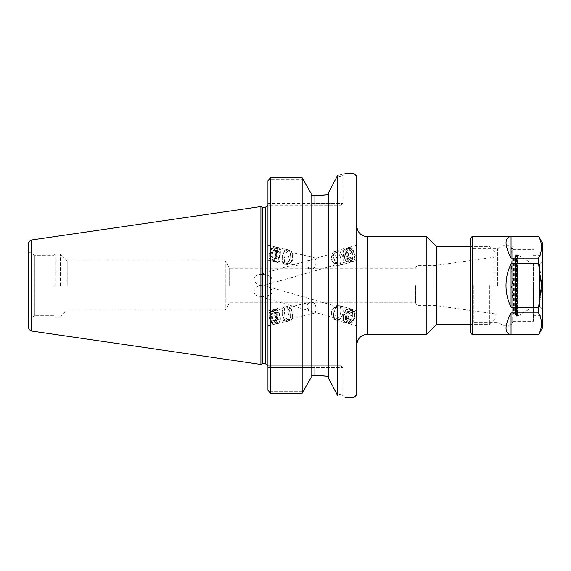 <?xml version="1.0" encoding="UTF-8"?>
<svg xmlns="http://www.w3.org/2000/svg" width="571" height="571" viewBox="0 0 571 571"><rect width="100%" height="100%" fill="white"/><g stroke="black" fill="none" stroke-linecap="round" stroke-linejoin="round"><path stroke-width="0.43" stroke-dasharray="2.85 2.14" d="M261.889 274.43C265.622 274.365 268.77 275.393 271.346 277.52C272.702 281.139 270.932 283.58 266.036 284.85C259.862 286.642 255.851 284.886 253.988 279.59C254.231 277.142 255.637 275.579 258.206 274.901L261.889 274.43M316.12 263.045L316.12 260.604A5.86 3.162 103.5 0 0 314.2 257.728A5.86 3.162 103.5 0 0 310.91 259.862C308.269 261.026 306.898 262.546 306.813 264.43C306.898 266.314 308.269 267.792 310.91 268.877A5.86 3.162 103.5 0 0 311.473 269.127A5.86 3.162 103.5 0 0 316.12 263.045C315.549 266.521 313.814 268.463 310.91 268.877M346.854 252.939A5.86 3.54 74 0 1 349.002 248.842A5.86 3.54 74 0 1 354.027 253.495A5.86 3.54 74 0 1 352.243 260.112A5.86 3.54 74 0 1 346.854 252.939M310.91 259.862C313.814 258.527 315.549 258.777 316.12 260.604M345.94 252.568A7.28 4.397 74 0 1 348.617 247.471A7.28 4.397 74 0 1 354.848 253.26A7.28 4.397 74 0 1 352.628 261.475A7.28 4.397 74 0 1 345.94 252.568M356.739 255.972L356.739 245.145L356.739 255.972M276.55 252.289A5.86 3.162 103.5 0 0 274.558 248.228A5.86 3.162 103.5 0 0 270.119 253.196A5.86 3.162 103.5 0 0 271.825 259.634A5.86 3.162 103.5 0 0 276.55 252.289M346.854 318.061A5.86 3.54 -74 0 1 352.243 310.888A5.86 3.54 -74 0 1 354.027 317.505A5.86 3.54 -74 0 1 349.002 322.158A5.86 3.54 -74 0 1 346.854 318.061M316.106 309.239L316.12 310.396C315.549 312.223 313.814 312.473 310.91 311.138C308.269 309.974 306.898 308.454 306.813 306.57C306.898 304.686 308.269 303.208 310.91 302.123C313.814 302.537 315.549 304.479 316.12 307.955L316.106 309.239M253.988 291.41C254.231 293.858 255.637 295.421 258.206 296.099C262.296 297.013 266.143 296.556 269.748 294.729C274.944 292.395 270.604 286.721 266.036 286.15L261.889 285.55C257.442 285.521 254.809 287.477 253.988 291.41M356.739 315.028L356.739 325.855L356.739 315.028M345.94 318.432A7.28 4.397 -74 0 1 352.628 309.525A7.28 4.397 -74 0 1 354.848 317.74A7.28 4.397 -74 0 1 348.617 323.529A7.28 4.397 -74 0 1 345.94 318.432M276.55 318.711A5.86 3.162 -103.5 0 0 271.825 311.366A5.86 3.162 -103.5 0 0 270.119 317.804A5.86 3.162 -103.5 0 0 274.558 322.772A5.86 3.162 -103.5 0 0 276.55 318.711M316.12 307.955A5.86 3.162 -103.5 0 0 311.473 301.873A5.86 3.162 -103.5 0 0 310.91 302.123M310.91 311.138A5.86 3.162 -103.5 0 0 314.2 313.272A5.86 3.162 -103.5 0 0 316.12 310.396M267.949 255.715L267.949 245.187L267.949 255.715M277.37 251.89A7.28 3.926 103.5 0 0 274.887 246.85A7.28 3.926 103.5 0 0 269.369 253.017A7.28 3.926 103.5 0 0 271.496 261.011A7.28 3.926 103.5 0 0 277.37 251.89M277.37 319.11A7.28 3.926 -103.5 0 0 271.496 309.989A7.28 3.926 -103.5 0 0 269.369 317.983A7.28 3.926 -103.5 0 0 274.887 324.15A7.28 3.926 -103.5 0 0 277.37 319.11M267.949 315.285L267.949 325.813L267.949 315.285M489.754 285.5L489.754 324.578L489.754 285.5M495.164 285.5L495.164 251.832L495.164 285.5M436.515 324.578L436.515 246.422M356.739 285.5L356.739 345.055L356.739 285.5M426.865 334.228L426.865 236.772M356.739 176.311L356.739 394.689M415.474 285.5L415.474 302.78L415.474 285.5M229.656 285.5L229.656 268.22L229.656 285.5M494.229 285.5L494.229 257.214L494.229 285.5M434.203 285.5L434.203 265.651L434.203 285.5M417.023 285.5L417.023 265.651L417.023 285.5M269.426 178.844L270.654 177.845L302.173 177.845L303.429 179.615L270.204 179.615L270.204 203.383L269.455 205.189L314.107 205.189L267.949 205.189L267.949 365.811L269.455 365.811L270.204 367.617L270.204 391.385L269.426 392.156L270.204 391.385L303.429 391.385L270.204 391.385L270.204 367.617L267.949 367.617L267.949 365.811L341.044 365.811L269.455 365.811L270.204 367.617L314.107 367.617L267.949 367.617L267.949 390.193L267.949 205.189L269.455 205.189L270.204 203.383L270.204 179.615L269.426 178.844L270.204 179.615L303.429 179.615L311.059 193.376L311.059 195.832L314.107 195.832L314.107 203.383L267.949 203.383L267.949 205.189L267.949 180.807L267.949 203.383L342.843 203.383L314.107 203.383L314.107 195.832M314.107 375.168L314.107 367.617L342.843 367.617L314.107 367.617L314.107 365.811L314.107 375.168L311.059 375.168L311.059 193.376L311.059 377.624L311.059 375.168L311.059 377.624L302.173 393.155L302.173 177.845M336.419 393.655C344.941 395.917 344.941 395.917 336.419 393.655C344.941 395.917 344.941 395.917 336.419 393.655L328.817 378.794L328.817 192.206L328.817 378.794L328.817 192.206L336.419 177.345C344.941 175.083 344.941 175.083 336.419 177.345C344.941 175.083 344.941 175.083 336.419 177.345M314.107 205.189L341.044 205.189L314.107 205.189L314.107 203.383L314.107 205.189M337.704 395.532L337.704 175.468C347.389 173.049 347.389 173.049 337.704 175.468L337.254 176.125M354.034 397.395L354.034 173.605M267.949 390.193L267.949 180.807M270.654 177.845L270.654 393.155L302.173 393.155M269.426 392.156L270.654 393.155M262.474 207.444L262.474 363.556M260.911 206.545L260.911 364.455M60.497 285.5L60.497 254.195L60.497 285.5M67.207 285.5L67.207 260.911L67.207 285.5M55.08 285.5L55.08 254.195L55.08 285.5M53.995 285.5L53.995 315.72L53.995 285.5M495.164 314.328L494.229 313.786L434.203 305.349L417.023 305.349L415.474 302.78L229.656 302.78L225.267 310.089L225.267 260.911L225.267 310.089L67.207 310.089L60.497 316.805L55.08 316.805L53.995 315.72L34.817 315.72L28.55 319.339L28.55 251.661L28.55 327.454M34.817 315.72L34.817 255.28L34.817 315.72M311.059 195.832L311.059 375.168M341.972 254.816A7.459 4.504 74 0 1 340.437 265.158A7.459 4.504 74 0 1 334.042 259.234A7.459 4.504 74 0 1 336.319 250.819A7.459 4.504 74 0 1 341.972 254.816M341.801 254.966A7.102 4.29 -106 0 0 336.419 251.161A7.102 4.29 -106 0 0 334.249 259.17A7.102 4.29 -106 0 0 340.337 264.816A7.102 4.29 -106 0 0 341.801 254.966M351.493 252.082A7.459 4.504 74 0 1 349.959 262.424A7.459 4.504 74 0 1 343.571 256.5A7.459 4.504 74 0 1 345.84 248.085A7.459 4.504 74 0 1 351.493 252.082M351.322 252.232A7.102 4.29 74 0 1 349.859 262.082A7.102 4.29 74 0 1 343.778 256.436A7.102 4.29 74 0 1 345.94 248.428A7.102 4.29 74 0 1 351.322 252.232M353.363 251.647A7.102 4.29 74 0 1 354.348 258.228A7.102 4.29 74 0 1 351.9 261.497A7.102 4.29 74 0 1 345.819 255.851A7.102 4.29 74 0 1 347.982 247.843A7.102 4.29 74 0 1 351.793 249.32A7.102 4.29 74 0 1 353.363 251.647M349.038 257.892L347.061 259.641L344.563 257.393L344.042 253.403L346.019 251.654L348.517 253.902L349.038 257.892L353.121 256.722L352.6 252.732L350.102 250.483L348.124 252.225L348.645 256.222L351.144 258.463L353.121 256.722M351.144 258.463L347.061 259.641M348.645 256.222L344.563 257.393M348.124 252.225L344.042 253.403M350.102 250.483L346.019 251.654M352.6 252.732L348.517 253.902M339.759 255.551A7.102 4.29 74 0 1 338.296 265.408A7.102 4.29 74 0 1 334.485 263.93A7.102 4.29 74 0 1 331.929 255.016A7.102 4.29 74 0 1 334.378 251.747A7.102 4.29 74 0 1 339.759 255.551M353.62 251.832A6.217 3.754 74 0 1 354.477 257.585A6.217 3.754 74 0 1 349.373 259.519A6.217 3.754 74 0 1 346.89 250.862A6.217 3.754 74 0 1 352.243 249.791A6.217 3.754 74 0 1 353.62 251.832M336.433 257.271A4.44 2.684 74 0 1 336.597 262.567A4.44 2.684 74 0 1 333.136 262.503A4.44 2.684 74 0 1 331.537 256.936A4.44 2.684 74 0 1 333.65 254.83A4.44 2.684 74 0 1 336.433 257.271M333.642 313.793A7.459 4.504 106 0 0 336.319 320.181A7.459 4.504 106 0 0 342.707 314.257A7.459 4.504 106 0 0 340.437 305.842A7.459 4.504 106 0 0 333.642 313.793M333.871 313.757A7.102 4.29 -74 0 1 340.337 306.184A7.102 4.29 -74 0 1 342.5 314.193A7.102 4.29 -74 0 1 336.419 319.839A7.102 4.29 -74 0 1 333.871 313.757M343.171 316.527A7.459 4.504 106 0 0 345.84 322.915A7.459 4.504 106 0 0 352.236 316.991A7.459 4.504 106 0 0 349.959 308.576A7.459 4.504 106 0 0 343.171 316.527M343.392 316.491A7.102 4.29 106 0 0 345.94 322.572A7.102 4.29 106 0 0 352.029 316.926A7.102 4.29 106 0 0 349.859 308.918A7.102 4.29 106 0 0 343.392 316.491M345.434 317.076A7.102 4.29 106 0 0 347.982 323.157A7.102 4.29 106 0 0 351.793 321.68A7.102 4.29 106 0 0 354.348 312.772A7.102 4.29 106 0 0 351.9 309.503A7.102 4.29 106 0 0 345.434 317.076M344.87 319.018L347.468 318.582L349.145 314.921L348.217 311.695L345.612 312.123L343.942 315.784L344.87 319.018L348.945 320.188L348.024 316.955L349.695 313.293L352.293 312.865L353.221 316.091L351.55 319.753L348.945 320.188M351.55 319.753L347.468 318.582M353.221 316.091L349.145 314.921M352.293 312.865L348.217 311.695M349.695 313.293L345.612 312.123M348.024 316.955L343.942 315.784M331.83 313.172A7.102 4.29 106 0 0 331.929 315.984A7.102 4.29 106 0 0 334.378 319.253A7.102 4.29 106 0 0 340.459 313.607A7.102 4.29 106 0 0 338.296 305.592A7.102 4.29 106 0 0 334.485 307.07A7.102 4.29 106 0 0 331.83 313.172M346.683 317.176A6.217 3.754 106 0 0 348.174 322.144A6.217 3.754 106 0 0 352.243 321.209A6.217 3.754 106 0 0 354.477 313.415A6.217 3.754 106 0 0 350.416 310.774A6.217 3.754 106 0 0 346.683 317.176M331.48 312.308A4.44 2.684 106 0 0 331.537 314.064A4.44 2.684 106 0 0 335.184 315.442A4.44 2.684 106 0 0 336.961 309.254A4.44 2.684 106 0 0 333.136 308.497A4.44 2.684 106 0 0 331.48 312.308M289.683 259.669A7.459 4.018 -76.5 0 1 284.551 264.323A7.459 4.018 -76.5 0 1 282.374 256.129A7.459 4.018 -76.5 0 1 288.027 249.812A7.459 4.018 -76.5 0 1 289.683 259.669M289.526 259.548A7.102 3.833 103.5 0 0 287.941 250.155A7.102 3.833 103.5 0 0 282.559 256.179A7.102 3.833 103.5 0 0 284.629 263.98A7.102 3.833 103.5 0 0 289.526 259.548M279.497 257.228A7.459 4.018 -76.5 0 1 274.365 261.882A7.459 4.018 -76.5 0 1 272.189 253.695A7.459 4.018 -76.5 0 1 277.834 247.371A7.459 4.018 -76.5 0 1 279.497 257.228M279.333 257.107A7.102 3.833 -76.5 0 1 274.444 261.539A7.102 3.833 -76.5 0 1 272.374 253.738A7.102 3.833 -76.5 0 1 277.756 247.721A7.102 3.833 -76.5 0 1 279.333 257.107M277.156 256.586A7.102 3.833 -76.5 0 1 272.26 261.018A7.102 3.833 -76.5 0 1 270.261 258.849A7.102 3.833 -76.5 0 1 272.81 248.228A7.102 3.833 -76.5 0 1 275.572 247.193A7.102 3.833 -76.5 0 1 277.156 256.586M277.249 258.949L275.379 257.521L275.686 253.545L277.856 251.004L279.726 252.439L279.426 256.408L277.249 258.949L272.888 257.906L275.058 255.358L275.365 251.39L273.495 249.962L271.318 252.503L271.018 256.472L272.888 257.906M271.018 256.472L275.379 257.521M271.318 252.503L275.686 253.545M273.495 249.962L277.856 251.004M275.365 251.39L279.726 252.439M275.058 255.358L279.426 256.408M291.702 260.069A7.102 3.833 -76.5 0 1 289.583 263.474A7.102 3.833 -76.5 0 1 286.813 264.501A7.102 3.833 -76.5 0 1 284.743 256.7A7.102 3.833 -76.5 0 1 290.125 250.683A7.102 3.833 -76.5 0 1 292.124 252.853A7.102 3.833 -76.5 0 1 291.702 260.069M276.021 256.101A6.217 3.347 -76.5 0 1 269.99 258.078A6.217 3.347 -76.5 0 1 272.217 248.785A6.217 3.347 -76.5 0 1 276.143 249.206A6.217 3.347 -76.5 0 1 276.021 256.101M292.673 259.662A4.44 2.391 -76.5 0 1 291.346 261.789A4.44 2.391 -76.5 0 1 288.141 258.613A4.44 2.391 -76.5 0 1 288.64 256.529A4.44 2.391 -76.5 0 1 292.937 255.151A4.44 2.391 -76.5 0 1 292.673 259.662M282.081 313.151A7.459 4.018 -103.5 0 0 288.027 321.188A7.459 4.018 -103.5 0 0 290.196 312.994A7.459 4.018 -103.5 0 0 284.551 306.677A7.459 4.018 -103.5 0 0 282.081 313.151M282.281 313.194A7.102 3.833 76.5 0 1 284.629 307.02A7.102 3.833 76.5 0 1 290.011 313.036A7.102 3.833 76.5 0 1 287.941 320.845A7.102 3.833 76.5 0 1 282.281 313.194M271.896 315.592A7.459 4.018 -103.5 0 0 277.834 323.629A7.459 4.018 -103.5 0 0 280.011 315.435A7.459 4.018 -103.5 0 0 274.365 309.118A7.459 4.018 -103.5 0 0 271.896 315.592M272.096 315.627A7.102 3.833 -103.5 0 0 277.756 323.279A7.102 3.833 -103.5 0 0 279.826 315.478A7.102 3.833 -103.5 0 0 274.444 309.461A7.102 3.833 -103.5 0 0 272.096 315.627M269.912 316.148A7.102 3.833 -103.5 0 0 272.81 322.772A7.102 3.833 -103.5 0 0 275.572 323.807A7.102 3.833 -103.5 0 0 277.642 315.999A7.102 3.833 -103.5 0 0 272.26 309.982A7.102 3.833 -103.5 0 0 270.261 312.151A7.102 3.833 -103.5 0 0 269.912 316.148M276.771 319.275L279.083 319.703L279.869 316.448L278.341 312.772L276.029 312.344L275.243 315.592L276.771 319.275L272.403 320.317L270.875 316.641L271.66 313.393L273.973 313.822L275.5 317.497L274.715 320.745L272.403 320.317M274.715 320.745L279.083 319.703M275.5 317.497L279.869 316.448M273.973 313.822L278.341 312.772M271.66 313.393L276.029 312.344M270.875 316.641L275.243 315.592M284.458 312.665A7.102 3.833 -103.5 0 0 290.125 320.317A7.102 3.833 -103.5 0 0 292.124 318.147A7.102 3.833 -103.5 0 0 289.583 307.526A7.102 3.833 -103.5 0 0 286.813 306.499A7.102 3.833 -103.5 0 0 284.458 312.665M269.683 316.42A6.217 3.347 -103.5 0 0 272.217 322.215A6.217 3.347 -103.5 0 0 276.557 320.645A6.217 3.347 -103.5 0 0 274.572 312.358A6.217 3.347 -103.5 0 0 269.99 312.922A6.217 3.347 -103.5 0 0 269.683 316.42M288.148 312.423A4.44 2.391 -103.5 0 0 288.64 314.471A4.44 2.391 -103.5 0 0 292.937 315.849A4.44 2.391 -103.5 0 0 291.346 309.211A4.44 2.391 -103.5 0 0 288.141 312.387A4.44 2.391 -103.5 0 0 288.148 312.423M541.908 285.5L541.908 255.101L541.908 285.5M533.157 285.5L533.157 321.145L533.157 285.5M542.45 261.225L539.559 264.116L533.335 264.116L517.447 254.937L516.462 254.816L515.556 255.722L515.556 285.5L515.556 256.172L514.657 257.078L513.572 257.078L512.672 256.172L512.672 321.323L512.672 249.677L512.672 314.828L513.572 313.922L513.572 257.078L513.572 313.922L514.657 313.922L514.657 257.078L514.657 313.922L515.556 314.828L515.556 256.472L515.556 315.278L516.462 316.184L516.462 254.816L516.462 316.184L516.998 316.184L516.998 254.816L516.998 316.184L517.447 316.063L517.447 254.937L517.447 316.063L533.335 306.884L533.335 264.116L533.335 306.884L539.559 306.884L539.559 264.116L539.559 306.884L542.45 309.775L542.45 261.225L542.45 309.775M542.45 285.5L542.45 254.566L542.45 285.5M542.45 242.953L542.45 328.047M503.087 285.5L503.087 245.658L503.087 285.5M497.691 285.5L497.691 248.77L497.691 285.5M538.567 334.663C542.493 327.411 542.493 320.167 538.567 312.922L511.045 312.922L511.045 334.663L538.567 334.77M538.567 307.234C542.493 292.745 542.493 278.255 538.567 263.766L511.045 263.766L511.045 307.234L538.567 307.234L538.567 312.922M538.567 258.078C542.493 250.833 542.493 243.589 538.567 236.337L511.045 236.337L511.045 258.078L538.567 258.078L538.567 263.766M511.045 236.337C504.357 237.793 504.357 245.038 511.045 258.078M511.045 263.766C504.357 278.255 504.357 292.745 511.045 307.234M511.045 312.922C504.357 325.962 504.357 333.207 511.045 334.663M473.33 285.5L473.33 322.23L473.33 285.5M470.618 285.5L470.618 246.065L470.618 285.5M472.424 236.23L472.424 334.77M470.618 332.964L470.618 238.036M533.335 285.5L533.335 321.323L533.335 285.5M367.574 236.772L367.574 334.228M265.244 363.556L265.244 207.444M31.641 239.977L31.641 331.023M509.061 285.5L509.061 245.658L509.061 285.5M266.036 284.85L352.243 260.112M258.206 274.901L349.002 248.842M352.628 261.475L356.739 260.297M348.617 247.471L356.739 245.145M271.825 259.634L311.473 269.127M274.558 248.228L314.2 257.728M352.243 310.888L266.036 286.15M349.002 322.158L258.206 296.099M356.739 310.703L352.628 309.525M356.739 325.855L348.617 323.529M311.473 301.873L271.825 311.366M314.2 313.272L274.558 322.772M267.949 260.169L271.496 261.011M267.949 245.187L274.887 246.85M271.496 309.989L267.949 310.831M274.887 324.15L267.949 325.813M495.164 251.832L489.754 246.422L470.618 246.422M495.164 319.168L489.754 324.578L470.618 324.578M28.55 251.661L34.817 255.28L53.995 255.28L55.08 254.195L60.497 254.195L67.207 260.911L225.267 260.911L229.656 268.22L415.474 268.22L417.023 265.651L434.203 265.651L494.229 257.214L495.164 256.672M345.012 397.395L342.85 395.389L342.843 367.617L341.044 365.811M345.012 173.605L342.85 175.611L342.843 203.383L341.044 205.189M340.437 265.158L349.959 262.424M336.319 250.819L345.84 248.085M349.859 262.082L351.9 261.497M345.94 248.428L347.982 247.843M338.296 265.408L340.337 264.816M334.378 251.747L336.419 251.161M352.243 249.791L351.793 249.32M354.477 257.585L354.348 258.228M333.136 262.503L334.485 263.93M331.537 256.936L331.929 255.016M336.319 320.181L345.84 322.915M340.437 305.842L349.959 308.576M345.94 322.572L347.982 323.157M349.859 308.918L351.9 309.503M334.378 319.253L336.419 319.839M338.296 305.592L340.337 306.184M354.477 313.415L354.348 312.772M352.243 321.209L351.793 321.68M331.537 314.064L331.929 315.984M333.136 308.497L334.485 307.07M288.027 249.812L277.834 247.371M284.551 264.323L274.365 261.882M277.756 247.721L275.572 247.193M274.444 261.539L272.26 261.018M290.125 250.683L287.941 250.155M286.813 264.501L284.629 263.98M269.99 258.078L270.261 258.849M272.217 248.785L272.81 248.228M288.64 256.529A8.065 8.065 0 0 0 288.141 258.613M292.937 255.151L292.124 252.853M291.346 261.789L289.583 263.474M284.551 306.677L274.365 309.118M288.027 321.188L277.834 323.629M274.444 309.461L272.26 309.982M277.756 323.279L275.572 323.807M286.813 306.499L284.629 307.02M290.125 320.317L287.941 320.845M272.217 322.215L272.81 322.772M269.99 312.922L270.261 312.151M288.141 312.387A8.065 8.065 0 0 0 288.64 314.471M291.346 309.211L289.583 307.526M292.937 315.849L292.124 318.147M533.157 315.713L541.908 315.713L542.45 315.171M533.157 255.287L541.908 255.287L542.45 255.829M512.672 321.145L533.157 321.145M512.672 249.855L533.157 249.855M533.335 315.899L541.908 315.899L542.45 316.434M533.335 255.101L541.908 255.101L542.45 254.566M470.618 324.935L473.33 322.23L497.691 322.23L503.087 325.342L509.061 325.342L511.595 324.299L512.672 321.73C513.707 276.014 508.889 288.091 512.672 285.5C508.889 235.48 513.707 247.564 512.672 249.27L511.595 246.701L509.061 245.658L503.087 245.658L497.691 248.77L473.33 248.77L470.618 246.065M512.672 321.323L533.335 321.323M512.672 249.677L533.335 249.677"/><path stroke-width="0.86" d="M470.618 246.422L436.515 246.422L436.515 324.578L470.618 324.578M367.574 236.772L426.865 236.772L426.865 334.228L367.574 334.228L367.574 236.772C360.993 236.13 357.382 232.518 356.739 225.945M354.034 397.395L356.739 394.689L356.739 176.311L354.034 173.605L354.034 397.395L345.012 397.395M269.426 392.156L267.949 390.193L270.654 393.155L270.654 177.845L302.173 177.845L311.059 193.376L311.059 377.624L302.173 393.155L270.654 393.155M311.059 375.168L328.817 376.368L314.107 375.168M337.254 176.125L328.817 192.206L328.817 378.794L337.704 395.532C347.389 397.951 347.389 397.951 337.704 395.532C347.389 397.951 347.389 397.951 337.704 395.532L336.419 393.655M269.426 178.844L267.949 180.807L270.654 177.845M314.107 195.832L328.817 194.632L311.059 195.832M336.419 177.345L337.704 175.468C347.389 173.049 347.389 173.049 337.704 175.468L337.704 395.532M302.173 393.155L302.173 177.845M267.949 180.807L267.949 390.193M262.474 285.5L262.474 207.444L260.911 206.545L260.911 364.455L262.474 363.556L262.474 285.5M28.55 243.546L28.55 327.454C28.7 329.403 29.728 330.595 31.641 331.023L31.641 239.977C29.728 240.405 28.7 241.597 28.55 243.546L28.55 319.339M538.567 334.77L542.45 328.047L542.45 242.953L538.567 236.23L472.424 236.23L472.424 334.77L538.567 334.77L511.045 334.663L511.045 312.922L538.567 312.922L538.567 307.234L511.045 307.234L511.045 263.766L538.567 263.766L541.486 285.5L538.567 307.234M511.045 307.234C507.712 300.375 506.027 293.13 505.992 285.5C506.027 277.87 507.712 270.625 511.045 263.766M538.567 312.922C542.493 320.167 542.493 327.411 538.567 334.663M538.567 236.337C542.493 243.589 542.493 250.833 538.567 258.078L511.045 258.078L511.045 236.337L538.567 236.23M538.567 263.766L538.567 258.078M511.045 334.663C504.357 333.207 504.357 325.962 511.045 312.922M511.045 258.078C504.357 245.038 504.357 237.793 511.045 236.337M472.424 236.23L470.618 238.036L470.618 332.964L472.424 334.77M267.913 205.189L265.244 207.444L265.244 363.556L267.913 365.811M367.574 334.228C360.993 334.87 357.382 338.482 356.739 345.055M436.515 246.422L426.865 236.772M436.515 324.578L426.865 334.228M345.012 173.605L354.034 173.605M265.244 207.444L262.474 207.444M265.244 363.556L262.474 363.556M31.641 331.023L260.911 364.455M31.641 239.977L260.911 206.545"/></g></svg>
